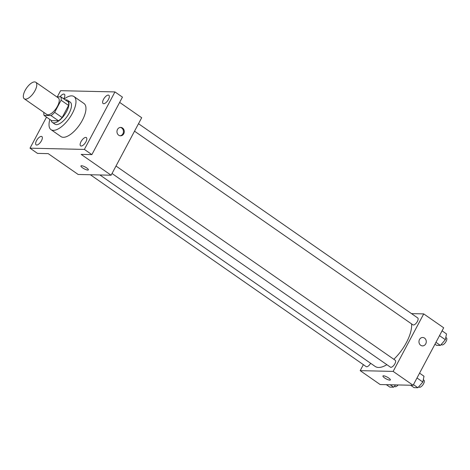 <?xml version="1.0" encoding="UTF-8"?>
<svg xmlns="http://www.w3.org/2000/svg" width="470" height="470" viewBox="0 0 470 470"><rect width="100%" height="100%" fill="white"/><g stroke="black" fill="none" stroke-linecap="round" stroke-linejoin="round"><path stroke-width="0.7" d="M34.997 90.651A10.076 4.283 124.8 0 1 24.299 98.806A10.076 4.283 124.8 0 1 26.537 88.09A10.076 4.283 124.8 0 1 35.808 82.268A10.076 4.283 124.8 0 1 34.997 90.651M35.808 82.268L58.268 97.889A10.076 4.283 124.8 0 1 57.458 106.273A10.076 4.283 124.8 0 1 46.765 114.433L24.299 98.806M62.14 117.541A13.007 5.528 124.8 0 1 58.503 120.79L51.571 120.637L44.08 115.426L51.019 115.585A13.007 5.528 124.8 0 0 54.655 112.336L62.14 117.541L68.579 105.439A13.007 5.528 124.8 0 0 68.438 102.108L60.953 96.896L56.706 96.802M44.08 115.426A13.007 5.528 124.8 0 1 43.892 112.436M54.655 112.336L61.088 100.233A13.007 5.528 124.8 0 0 60.953 96.896M58.503 120.79L51.019 115.585M68.579 105.439L61.088 100.233M51.124 120.326A13.436 5.711 -55.2 0 0 52.334 122.4A13.436 5.711 -55.2 0 0 53.891 122.87A13.436 5.711 -55.2 0 0 65.694 113.094A13.436 5.711 -55.2 0 0 67.674 100.339A13.436 5.711 -55.2 0 0 65.312 99.934M67.674 100.339L70.171 102.078A13.436 5.711 124.8 0 1 69.09 113.258A13.436 5.711 124.8 0 1 56.388 124.609A13.436 5.711 124.8 0 1 54.831 124.133L52.334 122.4M64.061 99.058A20.151 8.566 124.8 0 1 74.007 96.562A20.151 8.566 124.8 0 1 72.386 113.329A20.151 8.566 124.8 0 1 50.995 129.65A20.151 8.566 124.8 0 1 49.873 119.456M74.007 96.562L83.989 103.506A20.151 8.566 124.8 0 1 82.367 120.273A20.151 8.566 124.8 0 1 60.977 136.594L50.995 129.65M59.943 96.873A5.041 2.139 124.8 0 1 63.785 94.076A5.041 2.139 124.8 0 1 64.367 94.253A5.041 2.139 124.8 0 1 63.744 98.835M108.27 95.081A5.041 2.139 124.8 0 1 108.858 95.263A5.041 2.139 124.8 0 1 107.736 100.621A5.041 2.139 124.8 0 1 103.1 103.529A5.041 2.139 124.8 0 1 103.846 98.753A5.041 2.139 124.8 0 1 108.27 95.081M85.769 137.405A5.041 2.139 124.8 0 1 86.357 137.581A5.041 2.139 124.8 0 1 85.235 142.939A5.041 2.139 124.8 0 1 80.599 145.853A5.041 2.139 124.8 0 1 81.345 141.071A5.041 2.139 124.8 0 1 85.769 137.405M41.284 136.394A5.041 2.139 124.8 0 1 41.865 136.57A5.041 2.139 124.8 0 1 40.749 141.928A5.041 2.139 124.8 0 1 36.114 144.842A5.041 2.139 124.8 0 1 36.854 140.06A5.041 2.139 124.8 0 1 41.284 136.394M46.524 117.124L30.009 148.185L84.383 149.419L114.956 91.92L60.583 90.687L57.322 96.814M30.009 148.185L37.5 153.39L48.21 153.637L78.161 174.47L111.114 175.216L81.163 154.383L91.873 154.624L84.383 149.419M86.709 167.943A4.201 1.028 28 0 1 88.36 169.87A4.201 1.028 28 0 1 84.171 168.806A4.201 1.028 28 0 1 80.946 165.928A4.201 1.028 28 0 1 86.709 167.943M91.873 154.624L122.447 97.126L114.956 91.92M111.114 175.216L141.687 117.717L119.65 102.389M123.739 133.786A4.201 3.66 -88.7 0 1 120.526 135.812A4.201 3.66 -88.7 0 1 116.965 131.53A4.201 3.66 -88.7 0 1 120.714 127.417A4.201 3.66 -88.7 0 1 123.739 133.786M120.296 127.435A4.201 3.66 -88.7 0 1 122.911 133.768A4.201 3.66 -88.7 0 1 120.109 135.777M88.36 169.87A4.201 1.028 28 0 1 84.171 168.806A4.201 1.028 28 0 1 80.946 165.928M411.579 323.895A29.422 12.502 124.8 0 1 406.391 342.606A29.422 12.502 124.8 0 1 393.819 359.286M386.88 364.685A29.422 12.502 124.8 0 1 375.154 366.43L99.898 174.963M134.526 131.177L412.936 324.84A4.201 1.786 -55.2 0 0 416.796 322.414A4.201 1.786 -55.2 0 0 417.73 317.949L138.497 123.71M370.607 363.269A4.201 1.786 124.8 0 1 366.183 366.606L90.358 174.746M115.996 166.028L395.229 360.267A4.201 1.786 124.8 0 1 394.894 363.757A4.201 1.786 124.8 0 1 390.435 367.158L112.025 173.495M363.38 364.661L360.19 370.654L393.143 371.4L423.717 313.901L411.52 313.625M393.143 371.4L413.112 385.288L380.16 384.542L360.19 370.654M388.714 378.021A4.201 1.028 28 0 1 390.359 379.942A4.201 1.028 28 0 1 386.17 378.879A4.201 1.028 28 0 1 382.944 376A4.201 1.028 28 0 1 388.714 378.021M413.112 385.288L443.686 327.79L423.717 313.901M422.712 337.489A4.201 3.66 -88.7 0 1 425.738 343.858A4.201 3.66 -88.7 0 1 422.524 345.885A4.201 3.66 -88.7 0 1 418.964 341.608A4.201 3.66 -88.7 0 1 422.718 337.489A4.201 3.66 -88.7 0 1 425.738 343.858A4.201 3.66 -88.7 0 1 422.524 345.885M390.359 379.942A4.201 1.028 28 0 1 386.17 378.879A4.201 1.028 28 0 1 382.944 376M434.962 344.204L436.583 345.327L440.384 345.415L445.343 339.71L446.5 333.917L442.07 330.833M440.384 345.415L435.954 342.33M445.343 339.71L439.509 335.651M445.795 337.466L446.435 337.912A4.201 1.786 124.8 0 1 446.095 341.408A4.201 1.786 124.8 0 1 441.641 344.804L441.189 344.492M410.604 385.236L414.076 387.65L417.883 387.732L422.841 382.028L423.999 376.235L419.569 373.151M417.883 387.732L413.453 384.654M422.841 382.028L417.007 377.968M423.288 379.784L423.934 380.23A4.201 1.786 124.8 0 1 423.593 383.726A4.201 1.786 124.8 0 1 419.134 387.127L418.688 386.81M386.352 384.683L389.824 387.098L393.631 387.186L395.623 384.895M393.631 387.186L390.159 384.771M398.119 384.948A4.201 1.786 124.8 0 1 394.882 386.575L394.43 386.264"/></g></svg>
